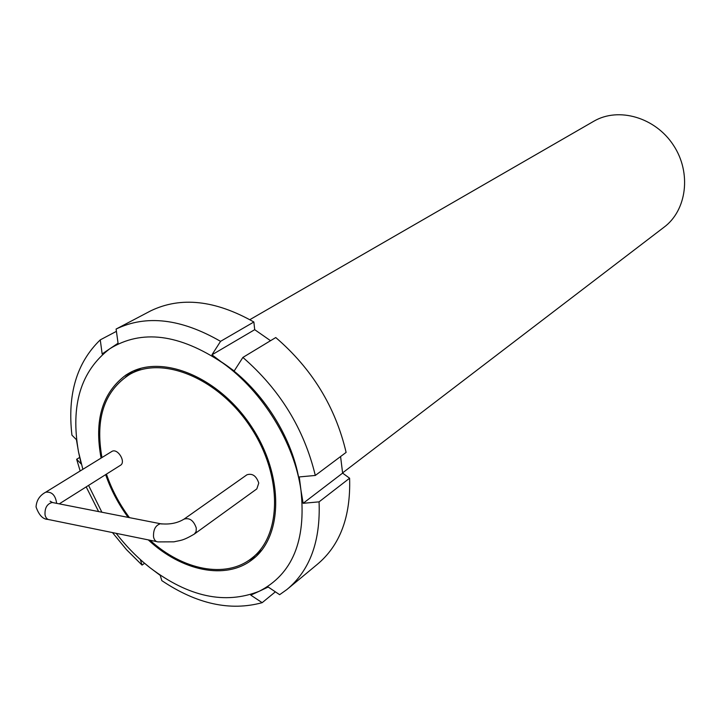 <?xml version="1.0" encoding="UTF-8"?>
<svg xmlns="http://www.w3.org/2000/svg" width="721" height="721" viewBox="0 0 721 721"><rect width="100%" height="100%" fill="white"/><g stroke="black" fill="none" stroke-linecap="round" stroke-linejoin="round"><path stroke-width="1.08" d="M56.653 503.348C55.499 495.237 51.849 491.524 45.702 492.2L111.746 451.517C117.469 447.597 126.472 462.062 120.362 465.351L59.275 503.862M246.87 474.842L246.952 474.778C252.377 473.111 256.315 475.869 258.767 483.061L256.82 488.91L194.49 533.955M132.457 371.423L125.58 376.948M247.979 560.911L255.739 556.693M252.116 557.937L261.813 550.132M140.847 368.341L136.224 370.72M150.031 540.245C182.584 569.95 225.222 578.792 251.097 558.73C281.875 536.28 282.929 475.86 250.719 427.31C218.887 378.525 162.793 355.3 129.78 374.361C104.293 390.854 95.019 418.586 101.958 457.547M106.447 474.13C111.719 489.595 119.389 504.096 129.447 517.642M211.938 354.813L220.554 341.348L253.864 321.999L254.702 329.677L211.938 354.813L222.798 363.014C179.25 333.886 141.586 329.127 109.799 348.739C80.743 371.009 70.316 405.436 78.535 451.995L81.149 463.945L76.651 459.268L79.661 457.447M234.208 370.945L222.798 363.014C262.832 391.575 294.456 443.163 300.972 490.334L299.269 476.932L315.302 475.454L346.116 452.4C335.463 406.986 312.013 368.701 275.755 337.545L242.887 357.427L234.208 370.945M254.702 329.677L270.537 340.7M303.135 503.312L300.972 490.334C306.299 540.66 292.375 574.304 259.209 591.274L268.194 587.02L279.64 594.69L286.931 589.508C309.922 570.41 320.629 541.192 319.07 501.852L303.135 503.312L342.619 473.12L349.604 478.212L319.07 501.852M340.582 456.546L342.619 473.12M250.773 595.113L259.209 591.274C224.961 604.775 188.578 596.934 150.058 567.751L160.269 575.403L161.792 580.612C196.698 604.027 230.161 611.381 262.174 602.675L250.773 595.113M275.368 591.833L262.174 602.675M144.542 563.308L142.046 565.093L140.379 559.784L150.058 567.751C137.594 557.928 126.301 546.455 116.162 533.333M253.864 321.999C215.137 300.098 180.773 296.367 150.761 310.823L116.099 329.055L118.064 343.214L102.148 353.921L100.264 339.87C76.705 362.636 67.26 394.396 71.929 435.151L76.417 439.666L78.535 451.995L82.861 469.317M288.436 588.264L317.132 564.498C339.988 545.5 350.812 516.732 349.604 478.212M100.264 339.87L116.423 331.345M76.651 459.268L80.157 470.984M86.196 486.891L98.606 511.586M112.458 532.576L126.535 549.699L142.046 565.093M315.302 475.454C304.082 428.95 279.946 389.601 242.887 357.427M88.566 485.395L101.877 512.225M148.274 539.885C181.413 570.906 225.439 580.459 252.008 559.802C283.137 537.055 284.2 475.896 251.593 426.742C219.355 377.344 162.585 353.831 129.158 373.099L125.986 375.001C102.328 392.539 94.027 420.235 101.093 458.078M105.645 474.634C110.872 489.793 118.379 504.042 128.158 517.39M220.554 341.348C181.106 318.628 146.291 314.536 116.099 329.055M593.311 121.525L593.951 121.155C618.636 106.789 655.317 117.37 673.387 145.146C691.736 172.725 686.87 210.496 663.834 227.367L342.601 472.877M299.071 479.789C291.473 434.484 259.47 386.177 220.689 361.473M53.904 502.807L52.182 502.474C47.018 503.853 44.639 508.017 45.044 514.956C45.802 518.093 47.433 519.706 49.911 519.814L156.493 541.561M162.027 524.005L160.495 523.734C155.529 525.267 153.213 529.665 153.537 536.911C154.249 540.173 155.79 541.841 158.178 541.904L173.995 541.832C180.529 540.182 182.242 541.201 194.4 534.018L196.121 531.566L196.274 527.979C193.625 520.463 189.551 517.507 184.035 519.129L183.936 519.201M52.597 502.555L50.064 501.167L52.182 502.474L160.495 523.734C169.561 524.708 177.402 523.176 184.035 519.129L246.952 474.778M45.702 492.2C39.718 495.426 36.501 500.338 36.05 506.944C39.006 515.245 43.008 519.399 48.055 519.408M137.071 370.233L129.78 374.361M253.044 558.991L252.008 559.802M249.845 319.664L593.951 121.155"/></g></svg>
